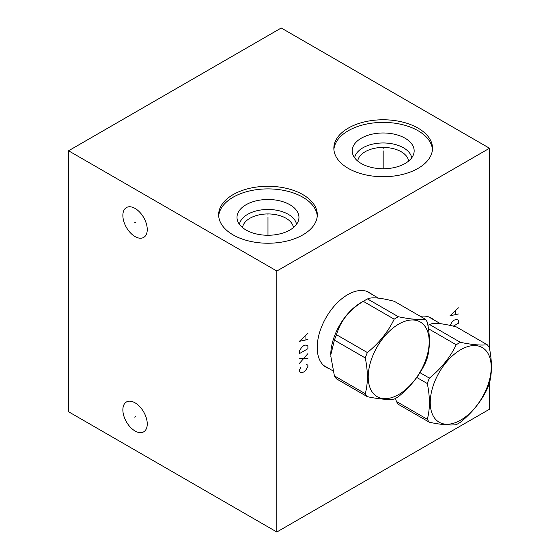 <?xml version="1.0" encoding="UTF-8"?>
<svg xmlns="http://www.w3.org/2000/svg" width="560" height="560" viewBox="0 0 560 560"><rect width="100%" height="100%" fill="white"/><g stroke="black" fill="none" stroke-linecap="round" stroke-linejoin="round"><path stroke-width="0.84" d="M489.51 348.649L489.51 148.246L281.232 28L68.558 150.787L68.558 411.754L276.836 532L489.51 409.213L489.51 382.76M276.836 532L276.836 271.033L489.51 148.246M420.294 316.316A43.162 24.92 -60 0 1 431.34 318.094A43.162 24.92 -60 0 1 433.734 319.823M328.846 368.48A43.162 24.92 -60 0 1 326.151 367.269A43.162 24.92 -60 0 1 317.212 347.508A43.162 24.92 -60 0 1 336.049 304.08A43.162 24.92 -60 0 1 369.313 292.516A43.162 24.92 -60 0 1 371.7 294.245M68.558 150.787L276.836 271.033M147.252 229.53A17.241 9.954 60 0 1 143.675 237.426A17.241 9.954 60 0 1 130.389 232.806A17.241 9.954 60 0 1 122.864 215.453A17.241 9.954 60 0 1 126.434 207.557A17.241 9.954 60 0 1 139.72 212.177A17.241 9.954 60 0 1 147.252 229.53M147.252 423.948A17.241 9.954 60 0 1 143.675 431.844A17.241 9.954 60 0 1 130.389 427.224A17.241 9.954 60 0 1 122.864 409.871A17.241 9.954 60 0 1 126.434 401.975A17.241 9.954 60 0 1 139.72 406.595A17.241 9.954 60 0 1 147.252 423.948M302.855 194.621A49.329 28.476 180 0 1 317.303 214.76A49.329 28.476 180 0 1 286.853 241.066A49.329 28.476 180 0 1 233.1 234.892A49.329 28.476 180 0 1 218.652 214.76A49.329 28.476 180 0 1 249.102 188.447A49.329 28.476 180 0 1 302.855 194.621M418.054 128.114A49.329 28.476 180 0 1 432.502 148.246A49.329 28.476 180 0 1 402.052 174.559A49.329 28.476 180 0 1 348.299 168.385A49.329 28.476 180 0 1 333.851 148.246A49.329 28.476 180 0 1 364.301 121.94A49.329 28.476 180 0 1 418.054 128.114M218.701 216.069A49.329 28.476 0 0 1 250.152 190.82A49.329 28.476 0 0 1 302.855 197.239A49.329 28.476 180 0 1 317.254 216.069M289.884 204.729A30.982 17.885 180 0 1 298.606 220.066A30.982 17.885 180 0 1 277.641 234.367A30.982 17.885 180 0 1 246.071 230.027A30.982 17.885 0 0 1 237.349 220.066A30.982 17.885 0 0 1 254.002 201.418A30.982 17.885 0 0 1 289.884 204.729M239.421 224.308A28.721 16.583 0 0 1 258.405 210.42A28.721 16.583 0 0 1 288.288 214.326A28.721 16.583 180 0 1 296.541 224.308M293.419 227.577A25.515 14.728 180 0 0 286.02 218.253A25.515 14.728 0 0 0 259.091 214.865A25.515 14.728 0 0 0 242.536 227.577M357.728 161.07A25.515 14.728 0 0 1 374.29 148.351A25.515 14.728 0 0 1 401.219 151.746A25.515 14.728 180 0 1 408.618 161.07M411.733 157.794A28.721 16.583 180 0 0 403.487 147.819A28.721 16.583 0 0 0 373.604 143.913A28.721 16.583 0 0 0 354.613 157.794M405.083 138.222A30.982 17.885 180 0 1 413.805 153.559A30.982 17.885 180 0 1 392.84 167.86A30.982 17.885 180 0 1 361.27 163.513A30.982 17.885 0 0 1 352.548 153.559A30.982 17.885 0 0 1 369.201 134.904A30.982 17.885 0 0 1 405.083 138.222M432.453 149.555A49.329 28.476 180 0 0 418.054 130.732A49.329 28.476 0 0 0 365.351 124.313A49.329 28.476 0 0 0 333.9 149.555M431.536 318.556A43.162 24.92 120 0 0 430.213 317.506M369.502 292.971A43.162 24.92 120 0 0 368.186 291.928M326.648 367.206A43.162 24.92 -60 0 1 325.08 366.59M416.759 377.447L427.301 383.537C430.101 397.068 430.101 408.989 427.301 419.293A49.028 28.308 120 0 0 429.401 422.282C441.14 424.69 450.079 425.495 456.218 424.676A49.028 28.308 120 0 0 458.318 423.535A49.028 28.308 120 0 0 460.418 422.247C472.157 412.748 481.096 401.625 487.235 388.892A49.028 28.308 120 0 0 489.335 383.481C492.135 373.177 492.135 361.256 489.335 347.718A49.028 28.308 120 0 0 487.235 344.736L456.365 326.914C442.54 323.295 433.601 322.497 429.548 324.52A49.028 28.308 120 0 0 427.91 325.395M429.401 422.282L398.531 404.46A49.028 28.308 -60 0 1 396.431 401.471L427.301 419.293M395.507 398.391L396.431 401.471M419.972 372.68L429.401 378.126A49.028 28.308 120 0 0 427.301 383.537M428.442 328.727L456.218 344.764C450.079 357.497 441.14 368.62 429.401 378.126M429.548 324.52L460.418 342.342A49.028 28.308 120 0 0 458.318 343.476A49.028 28.308 120 0 0 456.218 344.764M487.235 344.736C481.096 345.555 472.157 344.757 460.418 342.342M460.733 420.098A43.113 24.892 120 0 0 491.211 367.304A43.113 24.892 120 0 0 460.733 349.699A43.113 24.892 120 0 0 430.248 402.5A43.113 24.892 120 0 0 460.733 420.098M365.414 300.076A49.028 28.308 -60 0 0 363.321 301.357C349.489 309.659 340.55 320.782 336.504 334.719A49.028 28.308 -60 0 0 334.404 340.13L330.75 355.082A42.861 24.745 -60 0 1 361.06 302.589L365.414 300.076A49.028 28.308 -60 0 1 365.421 300.076L361.06 302.589M334.404 340.13L365.267 357.952C368.067 371.49 368.067 383.411 365.267 393.708A49.028 28.308 120 0 0 367.367 396.697C379.106 399.112 388.045 399.91 394.184 399.091A49.028 28.308 120 0 0 396.284 397.957A49.028 28.308 120 0 0 398.384 396.669C410.123 387.163 419.062 376.047 425.201 363.307A49.028 28.308 120 0 0 427.301 357.896C430.101 347.592 430.101 335.678 427.301 322.14A49.028 28.308 120 0 0 425.201 319.151L394.331 301.329C380.506 297.71 371.567 296.912 367.514 298.935A49.028 28.308 120 0 0 365.421 300.076M367.367 396.697L336.504 378.875A49.028 28.308 -60 0 1 334.404 375.886L365.267 393.708M330.75 355.901L334.404 375.886M336.504 334.719L367.367 352.541A49.028 28.308 120 0 0 365.267 357.952M363.321 301.357L394.184 319.179C388.045 331.919 379.106 343.042 367.367 352.541M367.514 298.935L398.384 316.757A49.028 28.308 120 0 0 396.284 317.898A49.028 28.308 120 0 0 394.184 319.179M425.201 319.151C419.062 319.97 410.123 319.172 398.384 316.757M398.699 394.52A43.113 24.892 120 0 0 429.184 341.719A43.113 24.892 120 0 0 398.699 324.121A43.113 24.892 120 0 0 368.221 376.922A43.113 24.892 120 0 0 398.699 394.52M267.981 215.187L267.981 214.326L267.981 215.187M267.981 217.378L267.981 235.263M383.173 148.68L383.173 147.819L383.173 148.68M383.173 150.871L383.173 168.756M135.429 222.278L134.68 222.712M135.429 416.689L134.68 417.123M453.313 326.158L458.465 323.183L458.465 320.726L457.751 319.907L456.337 319.494L454.209 320.11L452.081 321.951L450.058 325.402M458.465 307.832L449.953 315.812L458.465 313.971M455.63 314.377L455.63 310.695M300.797 367.549L299.383 370.209L299.383 371.434L300.09 372.253L301.511 372.659L303.639 372.05L305.76 370.209L307.888 366.52L307.888 365.295L306.474 364.273M299.383 363.454L307.888 353.633M307.888 358.54L299.383 358.54M299.383 353.633L307.888 348.719L307.888 346.262L307.181 345.443L305.76 345.037L303.639 345.646L301.511 347.494L299.383 351.176L299.383 353.633M307.888 333.368L299.383 341.348L307.888 339.507M305.053 339.92L305.053 336.238M429.205 317.212L428.561 316.862A42.861 24.745 -60 0 1 429.205 317.212L440.496 323.729M367.178 291.627L366.527 291.277A42.861 24.745 -60 0 1 367.178 291.627L378.462 298.144M324.317 365.862A42.861 24.745 -60 0 1 323.687 365.477L332.934 370.839"/></g></svg>

